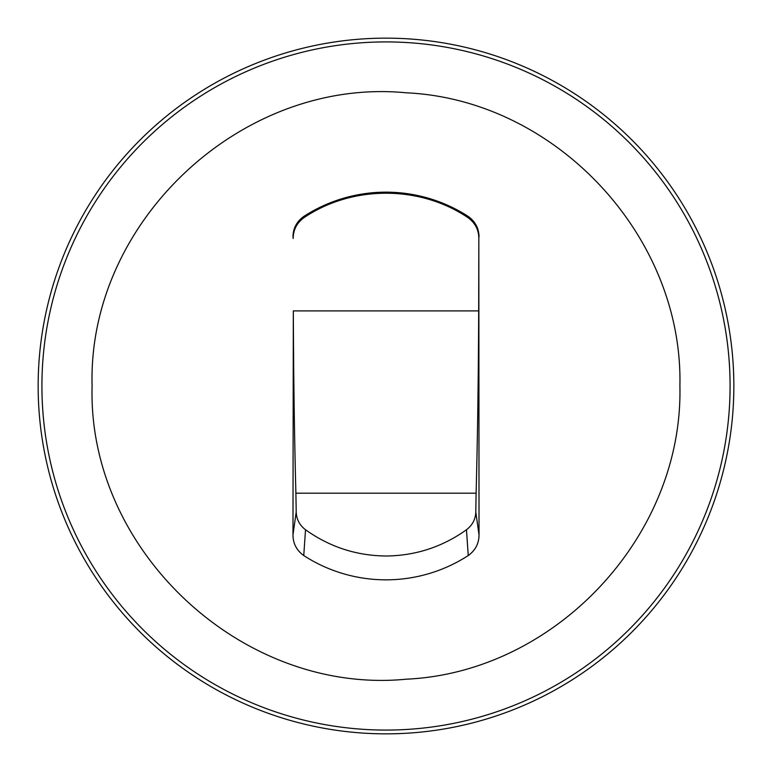 <?xml version="1.0" encoding="UTF-8"?>
<svg xmlns="http://www.w3.org/2000/svg" width="772" height="772" viewBox="0 0 772 772"><rect width="100%" height="100%" fill="white"/><g stroke="black" fill="none" stroke-linecap="round" stroke-linejoin="round"><path stroke-width="1.16" d="M293.312 310.894L478.688 310.894C478.399 378.666 477.54 439.432 476.102 493.202L475.793 511.99C475.542 519.276 472.435 525.201 466.471 529.756C442.375 546.952 415.587 555.695 386.087 556.004L385.913 556.004C356.413 555.695 329.625 546.952 305.529 529.756C299.565 525.201 296.458 519.276 296.207 511.99L292.974 534.928L293.312 310.894C293.601 378.666 294.46 439.432 295.898 493.202L476.102 493.202M478.688 310.894L478.823 238.529C478.794 229.931 475.234 223.011 468.141 217.752C419.9 185.048 352.1 185.048 303.859 217.752C296.766 223.011 293.206 229.931 293.177 238.529M295.898 493.202L296.207 511.99M478.823 238.529L479.026 534.928L475.793 511.99M468.141 217.752L468.247 216.45A151.389 151.389 0 0 0 303.753 216.45L303.859 217.752M303.753 216.45C296.631 221.612 293.032 228.483 292.974 237.072M468.247 216.45C475.369 221.612 478.968 228.483 479.026 237.072M84.042 550.957A344.08 344.08 0 0 1 300.877 52.612A344.08 344.08 0 0 1 730.08 386A344.08 344.08 0 0 1 84.042 550.957M80.732 552.771A347.854 347.854 0 0 1 219.229 80.732A347.854 347.854 0 0 1 691.268 219.229A347.854 347.854 0 0 1 552.771 691.268A347.854 347.854 0 0 1 80.732 552.771M479.026 534.928C478.968 543.517 475.369 550.388 468.247 555.551L466.471 529.756M468.247 555.551A151.389 151.389 0 0 1 303.753 555.551C296.631 550.388 293.032 543.517 292.974 534.928M305.529 529.756L303.753 555.551M679.9 386C683.365 236.319 555.801 99.646 406.236 92.804C242.437 76.804 87.419 221.487 92.1 386C87.419 550.513 242.437 695.196 406.236 679.196C555.801 672.354 683.365 535.681 679.9 386"/></g></svg>
